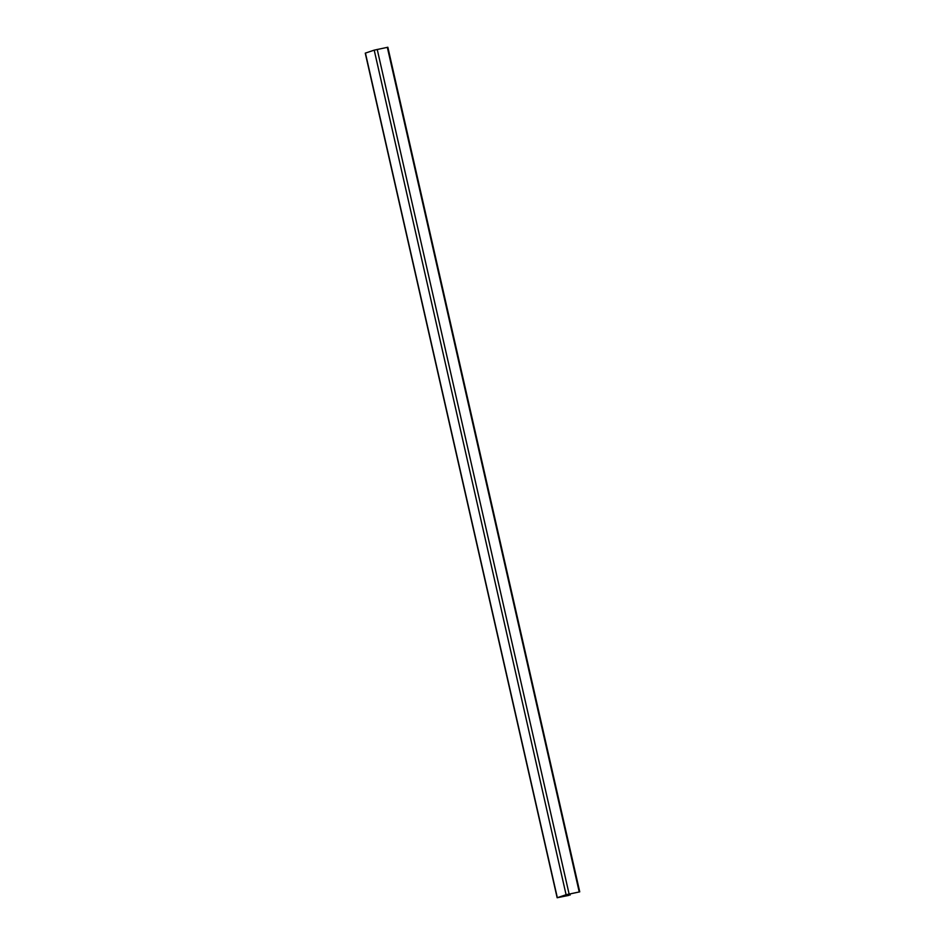 <?xml version="1.0" encoding="UTF-8"?>
<svg xmlns="http://www.w3.org/2000/svg" width="945" height="945" viewBox="0 0 945 945"><rect width="100%" height="100%" fill="white"/><g stroke="black" fill="none" stroke-linecap="round" stroke-linejoin="round"><path stroke-width="1.42" d="M557.148 897.75L365.254 53.144L374.208 50.144L387.852 47.25L579.746 891.856L566.09 894.738L557.148 897.75L568.973 895.352L558.117 897.526L566.988 894.561L579.746 891.856M568.228 894.242L568.488 895.399M365.431 53.062L557.326 897.667M374.208 50.144L566.09 894.738M377.22 49.412L569.103 894.005M387.32 47.333L579.214 891.938M570.237 895.021L569.977 893.875"/></g></svg>
